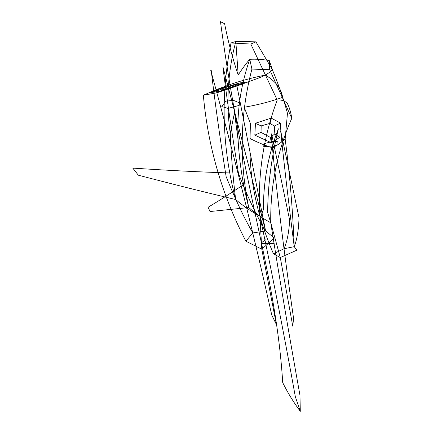 <?xml version="1.0" encoding="UTF-8"?>
<svg xmlns="http://www.w3.org/2000/svg" width="433" height="433" viewBox="0 0 433 433"><rect width="100%" height="100%" fill="white"/><g stroke="black" fill="none" stroke-linecap="round" stroke-linejoin="round"><path stroke-width="0.65" d="M210.774 70.503C233.355 152.308 253.689 233.847 271.778 315.132L276.4 324.512L261.781 249.175L259.924 216.202C272.184 273.618 283.988 333.783 295.328 396.682L300.296 411.35L299.966 395.307C288.816 333.388 279.079 275.864 270.749 222.741L280.297 257.559L292.768 326.173L293.563 318.309C283.112 245.598 275.642 184.106 271.161 133.829M271.621 133.84L289.634 219.975C289.028 232.056 287.139 241.657 283.961 248.769L294.224 246.675C292.724 209.285 289.704 173.4 285.152 139.015L279.258 143.843L272.574 147.832C264.671 145.347 257.159 142.24 250.036 138.517L250.409 123.627M274.316 243.774C272.189 243.027 264.076 244.055 261.494 243.422C260.65 242.437 266.484 240.169 264.828 238.946M222.898 66.909C226.962 99.503 232.169 135.042 238.513 173.53C247.552 196.761 256.585 215.894 265.597 230.935L274.354 238.058L261.781 249.175L245.895 241.197L252.845 232.949L265.597 230.935L236.932 85.994L216.792 92.841L203.353 95.206L216.311 89.647M209.989 211.542L248.769 207.537C242.881 184.745 239.346 162.294 238.128 140.189C236.645 112.986 240.515 86.021 249.738 59.294L251.925 69.074C240.126 113.966 239.065 160.123 248.748 207.553C255.665 213.55 262.999 218.616 270.749 222.741C270.219 186.076 277.228 151.263 291.782 118.301C290.819 112.05 289.282 107 287.16 103.157C284.541 100.737 281.223 99.682 277.207 100.007C263.167 137.662 257.408 176.393 259.924 216.202C251.497 211.694 243.406 206.135 235.66 199.516C233.008 177.768 231.206 155.696 230.253 133.315C225.896 102.697 227.753 72.078 235.828 41.444L238.188 75.006C232.461 57.957 227.937 40.848 224.613 23.691L220.484 21.72M235.633 199.51C222.021 147.182 220.494 94.995 231.054 42.959L235.833 41.444L255.93 41.849L250.815 44.047L277.207 100.007M238.128 140.189L234.513 112.629L230.253 133.315M251.925 69.074L269.71 69.708L269.272 60.539C262.587 59.381 256.076 58.964 249.738 59.294C245.939 63.7 242.09 68.939 238.188 75.006M250.371 123.519L244.234 107.238C257.521 104.986 270.322 101.679 282.641 97.328C281.991 93.328 280.384 89.414 277.813 85.593C274.798 81.913 270.722 78.4 265.575 75.061C250.566 78.01 236.851 81.864 224.435 86.616L216.365 89.62M269.272 60.539L272.357 69.648C269.824 72.663 265.424 75.407 259.156 77.875L236.932 85.999M220.224 91.287L210.687 92.613L221.295 88.316L239.952 82.882L245.257 82.313L233.436 87.103L220.224 91.287M210.687 92.613L219.028 90.096M233.073 87.228L231.146 87.217L237.013 84.906L234.81 84.868L240.315 82.779M220.202 91.293L223.769 89.593M231.146 87.217L223.764 89.599L218.984 90.113L224.467 87.845L221.036 88.392M224.467 87.845L234.81 84.868M240.136 103.097L233.468 100.369L225.772 101.16L221.82 106.578M221.815 106.578L228.05 108.402L238.496 105.582L240.228 102.973M245.895 241.197C221.999 195.007 207.818 146.316 203.348 95.136M265.597 230.935L222.963 66.915M235.704 199.532C205.302 192.333 172.821 184.214 138.273 175.176M138.354 175.208L132.774 168.085M132.704 168.096C167.695 170.413 200.198 172.042 230.199 172.967M271.296 224.575L267.654 212.511M263.345 209.615C263.437 180.642 268.455 153.71 278.408 128.807C271.513 156.649 267.924 184.507 267.637 212.392M237.013 84.906L245.257 82.313M211.212 70.352C215.028 102.87 220.002 138.3 226.134 176.648C235.52 199.813 244.418 218.578 252.845 232.949M280.795 131.416L299.024 217.821C298.618 229.858 297.022 239.476 294.224 246.675L296.87 250.171L280.297 257.559L273.461 253.781L283.961 248.769M291.782 118.301L269.71 69.708M255.93 41.849L272.276 69.529C278.765 85.106 283.832 99.704 287.463 113.332L285.158 139.02M271.464 142.803L254.831 135.156L255.47 123.226L271.215 118.117L280.519 123.075L279.886 137.212L271.464 142.803M254.831 135.156L261.045 132.346M279.718 137.445L274.847 133.889L274.289 126.073L269.981 123.356L271.513 118.014M271.442 142.803L270.344 137.413L261.045 132.395L261.164 125.884L255.248 123.297M261.164 125.884L269.981 123.356M270.344 137.418L274.847 133.889M272.13 146.96L263.61 146.305L264.433 143.604L273.337 141.218L277.369 141.667M272.124 146.96L276.914 144.822L277.169 141.645M273.461 253.781C256.536 214.898 248.726 176.458 250.041 138.468M294.224 246.675C288.659 203.31 284.162 164.849 280.736 131.302M210.01 211.542L208.105 207.239M208.084 207.261C219.076 200.717 231.422 192.815 245.121 183.549M231.054 42.959L250.815 44.047M260.054 217.864L263.383 209.756M274.289 126.073L280.519 123.075M300.296 411.35C293.531 402.246 287.669 392.677 282.722 382.642C278.354 311.976 262.1 248.06 250.117 189.773C237.522 131.091 227.639 75.05 220.467 21.65"/></g></svg>
